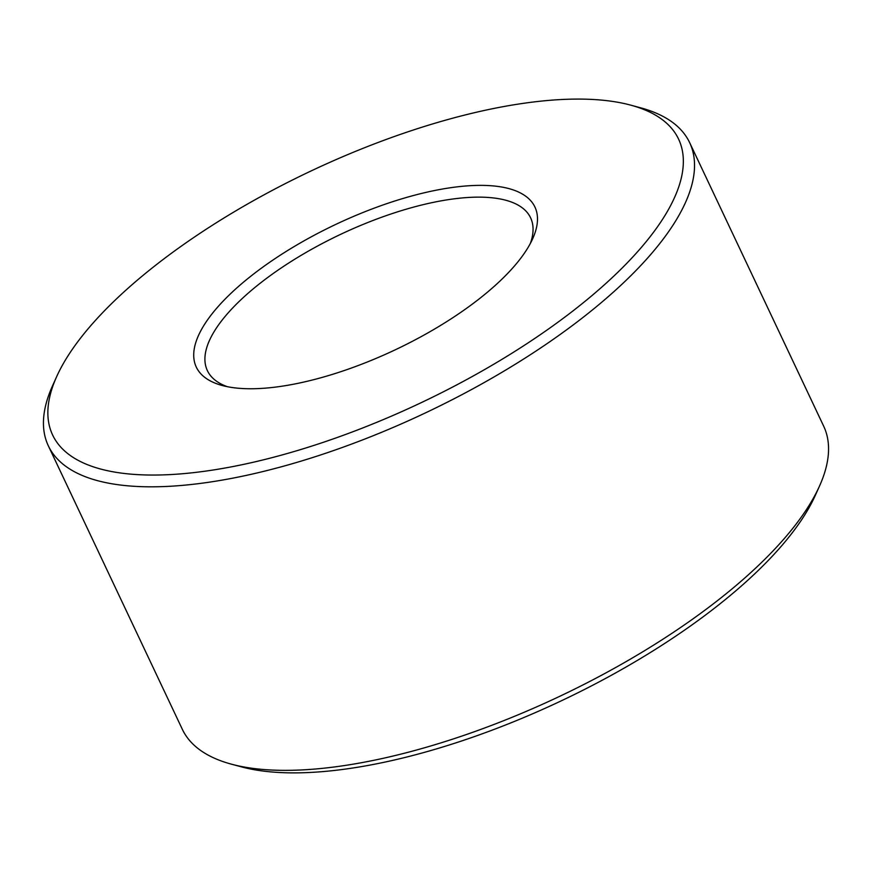 <?xml version="1.0" encoding="UTF-8"?>
<svg xmlns="http://www.w3.org/2000/svg" width="872" height="872" viewBox="0 0 872 872"><rect width="100%" height="100%" fill="white"/><g stroke="black" fill="none" stroke-linecap="round" stroke-linejoin="round"><path stroke-width="1.31" d="M251.103 275.977A187.273 69.389 154.7 0 1 453.887 187.262A187.273 69.389 154.7 0 1 532.694 238.699A187.273 69.389 154.7 0 1 395.267 349.803A187.273 69.389 154.7 0 1 222.186 385.478A187.273 69.389 154.7 0 1 251.103 275.977M153.941 266.581A346.173 128.271 154.7 0 1 630.729 105.141A346.173 128.271 154.7 0 1 420.424 403.038A346.173 128.271 154.7 0 1 56.745 376.453A346.173 128.271 154.7 0 1 153.941 266.581M227.385 386.699A178.76 66.239 154.7 0 1 207.373 370.611A178.76 66.239 154.7 0 1 259.682 283.629A178.76 66.239 154.7 0 1 422.8 204.746A178.76 66.239 154.7 0 1 530.601 217.815A178.76 66.239 154.7 0 1 530.329 243.495M630.729 105.141L640.626 107.812A354.686 131.421 154.7 0 1 689.654 142.637A354.686 131.421 154.7 0 1 425.155 413.034A354.686 131.421 154.7 0 1 48.32 445.788A354.686 131.421 154.7 0 1 52.538 385.805L56.745 376.453M689.654 142.637L823.68 426.179A354.686 131.421 154.7 0 1 819.462 486.162A354.686 131.421 154.7 0 1 559.181 696.575A354.686 131.421 154.7 0 1 231.374 764.155A354.686 131.421 154.7 0 1 182.346 729.341L48.32 445.788M819.462 486.162L815.255 495.514A346.173 128.271 154.7 0 1 561.208 700.87A346.173 128.271 154.7 0 1 241.272 766.826L231.374 764.155"/></g></svg>
